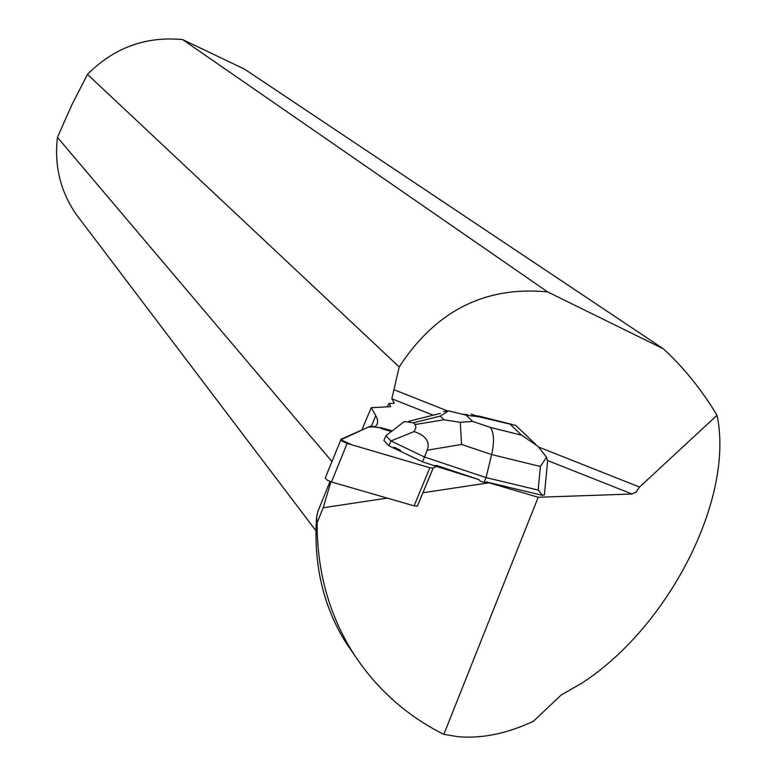 <?xml version="1.0" encoding="UTF-8"?>
<svg xmlns="http://www.w3.org/2000/svg" width="776" height="776" viewBox="0 0 776 776"><rect width="100%" height="100%" fill="white"/><g stroke="black" fill="none" stroke-linecap="round" stroke-linejoin="round"><path stroke-width="1.16" d="M414.093 505.865L429.855 467.763L352.013 444.861L340.868 439.788L368.193 427.188L375.109 426.722L370.724 426.063L340.926 439.294L342.119 441.088L347.115 443.416L429.855 467.763L433.183 468.064L417.352 506.165L414.093 505.865L331.488 481.983L327.074 480.024L325.251 478.006L340.868 439.788M391.308 431.543L380.774 428.41L391.308 431.543M433.183 468.064L436.442 466.386L432.998 468.141L429.836 467.763M394.072 447.199L393.704 448.091L400.086 451.128L400.455 450.235L394.072 447.199L400.455 450.235M479.005 479.655L433.726 465.542L436.713 465.522L479.005 479.655L480.082 481.033L484.069 482.362L486.067 477.589L424.52 457.015L422.532 461.817L400.086 451.128M422.978 492.731L489.045 482.788L486.106 481.867L485.281 482.653L484.069 482.362M546.867 468.937L547.575 461.507L546.556 457.258L537.981 446.394L521.647 435.2L490.413 427.411C494.06 432.785 494.467 441.845 491.654 454.571L540.397 466.483L538.146 490.073L542.57 495.36L486.106 481.867M547.429 460.469L632.052 494.011L538.185 497.261L489.045 482.788M182.622 39.595L244.44 69.083L663.354 348.802L547.604 291.892L182.622 39.595C145.791 36.065 114.072 47.656 87.475 74.36L399.194 366.941L391.832 398.786L394.334 403.229L389.038 403.568L387.04 406.866M361.81 430.001L371.258 407.672L390.667 406.692L389.038 403.568M371.258 407.672L375.739 415.577C378.533 420.582 378.174 424.414 374.643 427.091L381.035 427.751L392.239 430.825M542.57 495.36L544.403 494.845L544.577 492.993M354.69 655.39L345.96 642.703C323.223 606.366 313.426 564.588 316.569 517.35L317.122 522.704L323.194 507.747L330.896 481.799M330.033 481.489L317.84 511.559L316.569 517.35M323.194 507.747L387.243 498.105M580.914 683.404L581.874 683.122C668.699 626.969 734.241 498.745 717.169 415.926L716.558 414.462L717.169 415.926M663.354 348.802C683.559 367.407 701.291 389.29 716.558 414.462M538.185 497.261L443.843 734.377L457.811 736.647C481.566 738.83 506.777 733.698 533.442 721.253L561.184 694.986L581.874 683.122M393.936 389.688L447.248 410.824M538.651 447.054L639.56 487.056L716.723 415.558M632.052 494.011L636.204 491.906L639.56 487.056M399.194 366.941C435.675 310.904 485.145 285.878 547.604 291.892M332.031 461.633L57.443 137.371C54.165 165.55 60.353 191.138 76.009 214.118L80.849 220.51M57.443 137.371L71.741 105.09L87.475 74.36M443.843 734.377C406.265 715.55 376.069 688.487 353.274 653.188C329.024 614.708 316.977 571.214 317.122 522.704M540.397 466.483L546.556 457.258M433.726 465.551L422.532 461.817M393.704 448.091L388.931 445.822L383.916 440.535L385.905 435.705L390.91 440.943L414.122 431.582C425.888 435.598 430.243 441.806 427.217 450.196L461.565 444.464L491.654 454.571L486.067 477.589L538.146 490.073M427.217 450.196L424.52 457.015L390.91 440.943M414.122 431.582L415.975 427.421L415.131 424.54L413.414 422.794L404.296 421.543L385.905 435.705M390.891 441.03L388.931 445.822M471.022 414.122L479.51 416.916L515.739 425.471M443.639 411.581L448.635 410.882L440.293 416.091L444.027 419.787L460.294 422.309L461.565 444.464M460.294 422.309L472.574 421.387L466.124 415.131L448.635 410.882M347.115 443.416L331.488 481.983M391.832 398.786L433.202 415.189M384.081 428.4L383.722 429.283M371.52 425.946L375.739 415.577M490.413 427.411L472.574 421.387M510.56 424.705L521.647 435.2M466.124 415.131L479.51 416.916M444.027 419.787L415.131 424.54M413.414 422.794L440.293 416.091M417.352 506.165L433.105 468.103M315.919 530.736L76.009 214.118M353.274 653.188L345.931 642.712M544.403 494.845L547.575 461.507M515.429 425.18L535.75 444.357M478.035 415.878L511.723 424.336M463.641 414.268L467.637 414.801M440.38 413.404L408.816 421.271"/></g></svg>
